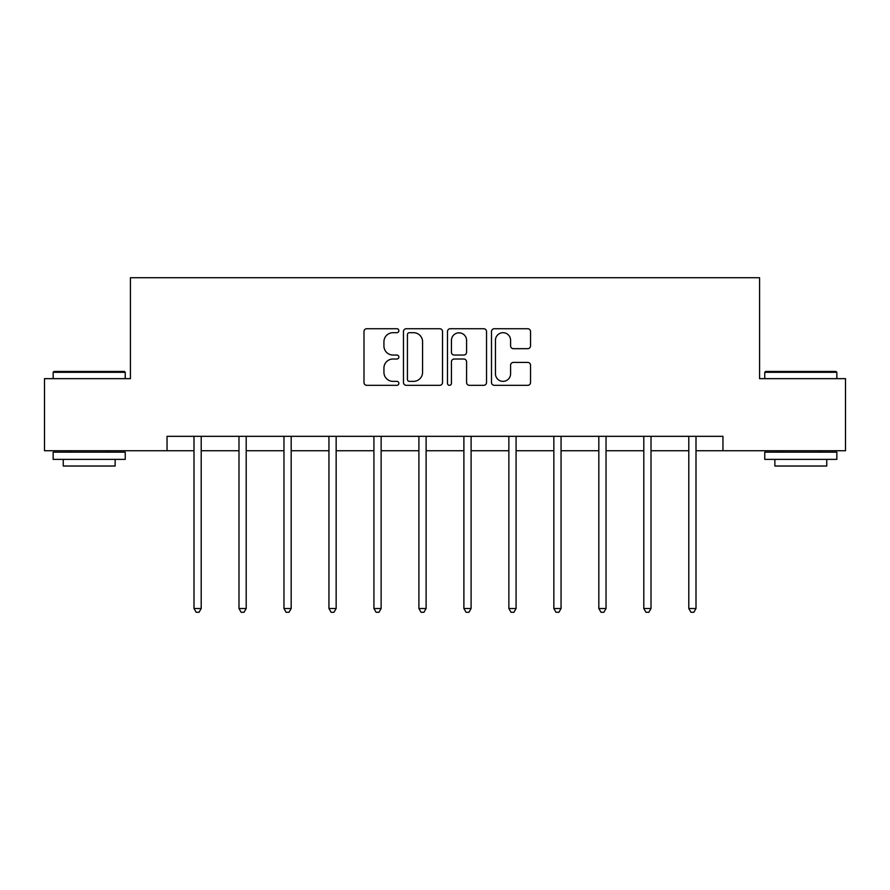 <?xml version="1.0" encoding="UTF-8"?>
<svg xmlns="http://www.w3.org/2000/svg" width="890" height="890" viewBox="0 0 890 890"><rect width="100%" height="100%" fill="white"/><g stroke="black" fill="none" stroke-linecap="round" stroke-linejoin="round"><path stroke-width="1.33" d="M398.865 330.713A1.98 1.98 0 0 0 396.884 328.722L366.814 328.722A2.826 2.826 0 0 0 363.988 331.558L363.988 382.5A2.826 2.826 0 0 0 366.814 385.326L396.884 385.326A1.98 1.98 0 0 0 398.865 383.345A1.98 1.98 0 0 0 396.884 381.365L392.991 381.365A9.056 9.056 0 0 1 383.935 372.309L383.935 368.071A9.056 9.056 0 0 1 392.991 359.015L396.884 359.015A1.98 1.98 0 0 0 398.865 357.024A1.98 1.98 0 0 0 396.884 355.043L392.991 355.043A9.056 9.056 0 0 1 383.935 345.988L383.935 341.749A9.056 9.056 0 0 1 392.991 332.693L396.884 332.693A1.98 1.98 0 0 0 398.865 330.713M527.714 348.68A2.826 2.826 0 0 0 530.54 345.854L530.54 331.558A2.826 2.826 0 0 0 527.714 328.722L494.317 328.722A2.826 2.826 0 0 0 491.491 331.558L491.491 382.5A2.826 2.826 0 0 0 494.317 385.326L527.714 385.326A2.826 2.826 0 0 0 530.54 382.5L530.54 365.234A2.826 2.826 0 0 0 527.714 362.408L513.419 362.408A2.826 2.826 0 0 0 510.593 365.234L510.593 373.8A7.576 7.576 0 0 1 503.017 381.365A7.576 7.576 0 0 1 495.452 373.8L495.452 340.258A7.576 7.576 0 0 1 503.017 332.693A7.576 7.576 0 0 1 510.593 340.258L510.593 345.854A2.826 2.826 0 0 0 513.419 348.68L527.714 348.68M167.042 450.741L44.5 450.741L44.5 378.651L130.429 378.651L130.429 277.736L759.571 277.736L759.571 378.651L845.5 378.651L845.5 450.741L722.958 450.741L722.958 436.322L167.042 436.322L167.042 450.741L193.998 450.741M442.519 331.558A2.826 2.826 0 0 0 439.693 328.722L406.296 328.722A2.826 2.826 0 0 0 403.47 331.558L403.47 382.5A2.826 2.826 0 0 0 406.296 385.326L439.693 385.326A2.826 2.826 0 0 0 442.519 382.5L442.519 331.558M450.307 328.722L483.704 328.722A2.826 2.826 0 0 1 486.53 331.558L486.53 382.5A2.826 2.826 0 0 1 483.704 385.326L469.408 385.326A2.826 2.826 0 0 1 466.582 382.5L466.582 361.841A2.826 2.826 0 0 0 463.746 359.015L454.267 359.015A2.826 2.826 0 0 0 451.441 361.841L451.441 383.345A1.98 1.98 0 0 1 449.461 385.326A1.98 1.98 0 0 1 447.481 383.345L447.481 331.558A2.826 2.826 0 0 1 450.307 328.722M201.207 450.741L238.987 450.741M246.196 450.741L283.966 450.741M291.175 450.741L328.944 450.741M336.153 450.741L373.922 450.741M381.131 450.741L418.901 450.741M426.11 450.741L463.89 450.741M471.099 450.741L508.869 450.741M516.078 450.741L553.847 450.741M561.056 450.741L598.825 450.741M606.034 450.741L643.804 450.741M651.013 450.741L688.793 450.741M696.002 450.741L722.958 450.741M409.411 332.693A1.98 1.98 0 0 0 407.431 334.673L407.431 379.385A1.98 1.98 0 0 0 409.411 381.365L413.516 381.365A9.056 9.056 0 0 0 422.572 372.309L422.572 341.749A9.056 9.056 0 0 0 413.516 332.693L409.411 332.693M466.582 340.403A7.576 7.576 0 0 0 459.006 332.827A7.576 7.576 0 0 0 451.441 340.403L451.441 352.218A2.826 2.826 0 0 0 454.267 355.043L463.746 355.043A2.826 2.826 0 0 0 466.582 352.218L466.582 340.403M201.585 436.322L201.418 436.745A2.881 2.881 0 0 0 201.207 437.824L201.207 608.515L193.998 608.515L193.998 437.824A2.881 2.881 0 0 0 193.797 436.745L193.619 436.322M201.207 608.515L199.048 612.264L196.167 612.264L193.998 608.515M54.012 371.442L124.366 371.442L125.234 372.309L53.155 372.309L54.012 371.442M89.189 459.385L53.155 459.385L53.155 452.176L125.234 452.176L125.234 459.385L89.189 459.385M115.144 459.385L115.144 466.015L63.246 466.015L63.246 459.385M765.634 371.442L835.988 371.442L836.845 372.309L764.766 372.309L765.634 371.442M800.811 459.385L764.766 459.385L764.766 452.176L836.845 452.176L836.845 459.385L800.811 459.385M826.754 459.385L826.754 466.015L774.856 466.015L774.856 459.385M246.575 436.322L246.397 436.745A2.881 2.881 0 0 0 246.196 437.824L246.196 608.515L238.987 608.515L238.987 437.824A2.881 2.881 0 0 0 238.776 436.745L238.609 436.322M246.196 608.515L244.027 612.264L241.145 612.264L238.987 608.515M291.553 436.322L291.386 436.745A2.881 2.881 0 0 0 291.175 437.824L291.175 608.515L283.966 608.515L283.966 437.824A2.881 2.881 0 0 0 283.754 436.745L283.587 436.322M291.175 608.515L289.005 612.264L286.124 612.264L283.966 608.515M336.531 436.322L336.364 436.745A2.881 2.881 0 0 0 336.153 437.824L336.153 608.515L328.944 608.515L328.944 437.824A2.881 2.881 0 0 0 328.733 436.745L328.566 436.322M336.153 608.515L333.995 612.264L331.102 612.264L328.944 608.515M381.51 436.322L381.343 436.745A2.881 2.881 0 0 0 381.131 437.824L381.131 608.515L373.922 608.515L373.922 437.824A2.881 2.881 0 0 0 373.711 436.745L373.544 436.322M381.131 608.515L378.973 612.264L376.092 612.264L373.922 608.515M426.488 436.322L426.321 436.745A2.881 2.881 0 0 0 426.11 437.824L426.11 608.515L418.901 608.515L418.901 437.824A2.881 2.881 0 0 0 418.701 436.745L418.522 436.322M426.11 608.515L423.952 612.264L421.07 612.264L418.901 608.515M471.478 436.322L471.3 436.745A2.881 2.881 0 0 0 471.099 437.824L471.099 608.515L463.89 608.515L463.89 437.824A2.881 2.881 0 0 0 463.679 436.745L463.512 436.322M471.099 608.515L468.93 612.264L466.049 612.264L463.89 608.515M516.456 436.322L516.289 436.745A2.881 2.881 0 0 0 516.078 437.824L516.078 608.515L508.869 608.515L508.869 437.824A2.881 2.881 0 0 0 508.657 436.745L508.49 436.322M516.078 608.515L513.908 612.264L511.027 612.264L508.869 608.515M561.434 436.322L561.267 436.745A2.881 2.881 0 0 0 561.056 437.824L561.056 608.515L553.847 608.515L553.847 437.824A2.881 2.881 0 0 0 553.636 436.745L553.469 436.322M561.056 608.515L558.898 612.264L556.005 612.264L553.847 608.515M606.413 436.322L606.246 436.745A2.881 2.881 0 0 0 606.034 437.824L606.034 608.515L598.825 608.515L598.825 437.824A2.881 2.881 0 0 0 598.614 436.745L598.447 436.322M606.034 608.515L603.876 612.264L600.995 612.264L598.825 608.515M651.391 436.322L651.224 436.745A2.881 2.881 0 0 0 651.013 437.824L651.013 608.515L643.804 608.515L643.804 437.824A2.881 2.881 0 0 0 643.604 436.745L643.426 436.322M651.013 608.515L648.855 612.264L645.973 612.264L643.804 608.515M696.381 436.322L696.202 436.745A2.881 2.881 0 0 0 696.002 437.824L696.002 608.515L688.793 608.515L688.793 437.824A2.881 2.881 0 0 0 688.582 436.745L688.415 436.322M696.002 608.515L693.833 612.264L690.952 612.264L688.793 608.515M53.155 378.651L53.155 372.309M69.587 452.176L69.587 450.741M108.802 452.176L108.802 450.741M125.234 378.651L125.234 372.309M764.766 378.651L764.766 372.309M781.198 452.176L781.198 450.741M820.413 452.176L820.413 450.741M836.845 378.651L836.845 372.309"/></g></svg>
